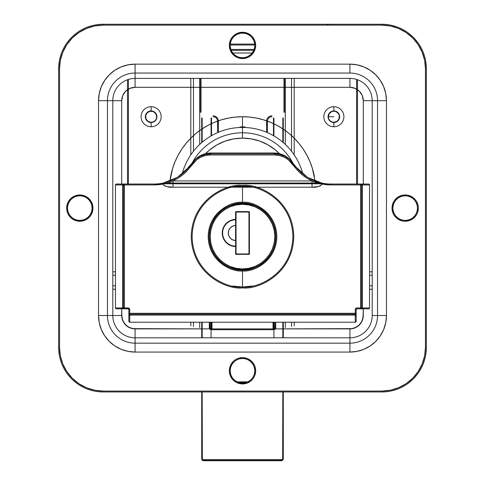 <?xml version="1.0" encoding="UTF-8"?>
<svg xmlns="http://www.w3.org/2000/svg" width="485" height="485" viewBox="0 0 485 485"><rect width="100%" height="100%" fill="white"/><g stroke="black" fill="none" stroke-linecap="round" stroke-linejoin="round"><path stroke-width="0.73" d="M209.593 149.956L216.922 144.9L225.016 141.177L233.624 138.898L242.5 138.128A51.701 51.701 0 0 0 205.549 153.666L209.593 149.956L205.549 153.666A51.701 51.701 0 0 1 242.5 138.128L242.5 132.781A57.048 57.048 0 0 0 192.108 163.081A57.048 57.048 0 0 1 292.892 163.081A57.048 57.048 0 0 0 242.5 132.781A57.048 57.048 0 0 1 292.892 163.081A57.048 57.048 0 0 0 242.5 132.781L242.5 138.128A51.701 51.701 0 0 1 279.451 153.666L275.407 149.956L279.451 153.666A51.701 51.701 0 0 0 242.5 138.128L242.5 127.434A62.401 62.401 0 0 0 182.396 173.06M314.371 176.51A73.096 73.096 0 0 0 242.5 116.733L242.5 127.434A62.401 62.401 0 0 1 302.864 174.018A62.401 62.401 0 0 0 182.136 174.018A62.401 62.401 0 0 1 302.864 174.018A62.401 62.401 0 0 0 242.5 127.434L242.5 116.733L235.334 117.085L228.241 118.14L221.281 119.88L214.528 122.299L208.041 125.366L201.887 129.052L196.128 133.326L190.811 138.146L185.998 143.457L181.723 149.222L178.037 155.376L174.97 161.857L172.551 168.61L169.932 181.087A73.096 73.096 0 0 1 242.5 116.733L249.666 117.085L256.759 118.14L263.719 119.88L270.472 122.299L276.959 125.366L283.113 129.052L288.872 133.326L294.189 138.146L299.002 143.457L303.277 149.222L306.963 155.376L310.03 161.857L312.449 168.61L315.068 181.087L312.316 168.18L309.873 161.475L306.781 155.036L303.083 148.931L298.802 143.214L293.989 137.946L288.684 133.175L282.937 128.937L276.802 125.282L270.345 122.244L263.616 119.85L256.692 118.128L249.629 117.085L242.5 116.733L235.37 117.085L228.308 118.128L221.384 119.85L214.655 122.244L208.198 125.282L202.063 128.937L196.316 133.175L191.011 137.946L186.198 143.214L181.917 148.931L178.219 155.036L175.127 161.475L172.684 168.18L169.932 181.087A73.096 73.096 0 0 1 314.292 176.073M332.74 122.42L333.868 122.529A5.796 5.796 0 0 0 339.664 116.733A5.796 5.796 0 0 0 333.868 110.938L332.74 111.053M149.998 122.42L151.132 122.529A5.796 5.796 0 0 0 156.922 116.733A5.796 5.796 0 0 0 151.132 110.938L149.998 111.053M247.532 358.639L242.5 357.639L242.5 358.53A12.258 12.258 0 0 1 254.758 370.789A12.258 12.258 0 0 1 242.5 383.047L242.5 383.938A13.15 13.15 0 0 0 255.65 370.789A13.15 13.15 0 0 0 242.5 357.639L242.5 358.53L242.5 357.639A13.15 13.15 0 0 1 255.65 370.789A13.15 13.15 0 0 1 242.5 383.938L242.5 383.047A12.258 12.258 0 0 1 230.242 370.789A12.258 12.258 0 0 1 242.5 358.53A12.258 12.258 0 0 0 230.242 370.789A12.258 12.258 0 0 0 242.5 383.047A12.258 12.258 0 0 0 254.758 370.789A12.258 12.258 0 0 0 242.5 358.53A12.258 12.258 0 0 1 254.758 370.789A12.258 12.258 0 0 1 242.5 383.047L242.5 383.938L247.532 382.938L251.8 380.082L253.431 378.094L254.649 375.82L255.65 370.789L254.649 365.757L253.431 363.483L251.8 361.489L247.532 358.639L242.5 357.639L237.468 358.639L235.195 359.858L233.2 361.489L230.351 365.757L229.35 370.789L229.605 373.353L230.351 375.82L233.2 380.082L237.468 382.938L239.936 383.683L242.5 383.938L247.532 382.938L251.8 380.082L253.431 378.094L254.649 375.82L255.65 370.789L254.649 365.757L251.8 361.489L249.805 359.858M394.25 215.407L397.876 219.038L402.617 221.002L405.181 221.251A13.15 13.15 0 0 1 392.038 208.107A13.15 13.15 0 0 1 405.181 194.958L405.181 195.849A12.258 12.258 0 0 1 417.439 208.107A12.258 12.258 0 0 1 405.181 220.36L405.181 221.251A13.15 13.15 0 0 0 418.331 208.107A13.15 13.15 0 0 0 405.181 194.958L405.181 195.849L405.181 194.958A13.15 13.15 0 0 1 418.331 208.107A13.15 13.15 0 0 1 405.181 221.251L405.181 220.36A12.258 12.258 0 0 1 392.929 208.107A12.258 12.258 0 0 1 405.181 195.849A12.258 12.258 0 0 0 392.929 208.107A12.258 12.258 0 0 0 405.181 220.36A12.258 12.258 0 0 0 417.439 208.107A12.258 12.258 0 0 0 405.181 195.849A12.258 12.258 0 0 1 417.439 208.107A12.258 12.258 0 0 1 405.181 220.36L405.181 221.251L410.213 220.251L412.486 219.038L416.118 215.407L417.33 213.133L418.331 208.107L418.076 205.537L416.118 200.802L412.486 197.171L407.746 195.206L405.181 194.958L402.617 195.206L397.876 197.171L394.25 200.802L392.286 205.537L392.038 208.107L392.286 210.672L394.25 215.407L397.876 219.038L402.617 221.002L405.181 221.251L407.746 221.002L412.486 219.038L416.118 215.407L417.33 213.133L418.331 208.107L418.076 205.537L416.118 200.802L412.486 197.171L407.746 195.206L405.181 194.958L402.617 195.206L397.876 197.171L394.25 200.802M90.75 200.802L87.124 197.171L84.851 195.958L79.819 194.958L79.819 195.849A12.258 12.258 0 0 1 92.071 208.107A12.258 12.258 0 0 1 79.819 220.36L79.819 221.251A13.15 13.15 0 0 0 92.962 208.107A13.15 13.15 0 0 0 79.819 194.958L79.819 195.849L79.819 194.958A13.15 13.15 0 0 1 92.962 208.107A13.15 13.15 0 0 1 79.819 221.251L79.819 220.36A12.258 12.258 0 0 1 67.56 208.107A12.258 12.258 0 0 1 79.819 195.849A12.258 12.258 0 0 0 67.56 208.107A12.258 12.258 0 0 0 79.819 220.36A12.258 12.258 0 0 0 92.071 208.107A12.258 12.258 0 0 0 79.819 195.849A12.258 12.258 0 0 1 92.071 208.107A12.258 12.258 0 0 1 79.819 220.36L79.819 221.251L84.851 220.251L89.113 217.401L90.75 215.407L92.714 210.672L92.714 205.537L90.75 200.802L87.124 197.171L82.383 195.206L77.254 195.206L74.787 195.958L70.519 198.808L68.882 200.802L66.924 205.537L66.669 208.107L67.67 213.133L70.519 217.401L72.514 219.038L77.254 221.002L82.383 221.002L87.124 219.038L90.75 215.407M249.805 56.351L251.8 54.72L254.649 50.452L255.65 45.42L254.649 40.388L251.8 36.126L249.805 34.49L245.064 32.525L242.5 32.271L242.5 33.162A12.258 12.258 0 0 1 254.758 45.42A12.258 12.258 0 0 1 242.5 57.679L242.5 58.57A13.15 13.15 0 0 0 255.65 45.42A13.15 13.15 0 0 0 242.5 32.271L242.5 33.162L242.5 32.271A13.15 13.15 0 0 1 255.65 45.42A13.15 13.15 0 0 1 242.5 58.57L242.5 57.679A12.258 12.258 0 0 1 230.242 45.42A12.258 12.258 0 0 1 242.5 33.162A12.258 12.258 0 0 0 230.242 45.42A12.258 12.258 0 0 0 242.5 57.679A12.258 12.258 0 0 0 254.758 45.42A12.258 12.258 0 0 0 242.5 33.162A12.258 12.258 0 0 1 254.758 45.42A12.258 12.258 0 0 1 242.5 57.679L242.5 58.57L247.532 57.569L251.8 54.72L254.649 50.452L255.65 45.42L254.649 40.388L251.8 36.126L247.532 33.271L242.5 32.271L237.468 33.271L233.2 36.126L230.351 40.388L229.35 45.42L229.605 47.985L230.351 50.452L233.2 54.72L237.468 57.569L242.5 58.57L247.532 57.569M182.833 171.563A62.401 62.401 0 0 1 242.5 127.434L242.5 138.128L251.375 138.898L259.984 141.177L268.078 144.9L275.407 149.956M242.5 132.781A57.048 57.048 0 0 0 192.108 163.081A57.048 57.048 0 0 1 242.5 132.781M225.016 141.177L233.624 138.898M251.375 138.898L259.984 141.177M211.078 329.842L209.532 328.891L210.308 328.448A0.891 0.891 0 0 1 210.187 327.999L210.187 322.204L210.187 327.999L209.296 327.999L209.532 328.891A1.782 1.782 0 0 1 209.296 327.999L209.296 322.204L209.532 328.891L132.478 328.636L127.658 326.635L123.966 322.949L121.971 318.13L121.711 308.836L121.711 315.523L112.799 315.523L112.799 100.686A22.286 22.286 0 0 1 135.085 78.406L349.915 78.406A22.286 22.286 0 0 1 372.201 100.686L372.201 315.523A22.286 22.286 0 0 1 349.915 337.803L135.085 337.803A22.286 22.286 0 0 1 112.799 315.523L121.711 315.523A13.374 13.374 0 0 0 135.085 328.891L129.968 327.872L125.627 324.974L122.729 320.64L121.711 315.523A13.374 13.374 0 0 0 135.085 328.891L135.085 337.803L135.085 328.891L209.532 328.891L135.085 328.891L135.085 337.803L135.085 328.891L209.532 328.891L211.078 329.703L273.922 329.703L275.431 328.939M121.711 184.033L121.711 100.686L122.729 95.569L123.966 93.259L125.627 91.235L129.968 88.337L135.085 87.318L349.915 87.318L355.032 88.337L359.373 91.235L361.034 93.259L362.271 95.569L363.289 100.686L363.289 184.033L363.289 100.686A13.374 13.374 0 0 0 349.915 87.318L355.032 88.337L359.373 91.235L362.271 95.569L363.289 100.686L372.201 100.686L363.289 100.686A13.374 13.374 0 0 0 349.915 87.318L135.085 87.318A13.374 13.374 0 0 0 121.711 100.686L122.729 95.569L125.627 91.235L129.968 88.337L135.085 87.318L135.085 78.406L135.085 87.318A13.374 13.374 0 0 0 121.711 100.686L112.799 100.686L121.711 100.686L121.711 184.033A0.891 0.891 0 0 1 122.602 184.93L122.602 307.945L122.602 184.93A0.891 0.891 0 0 0 121.711 184.033L116.364 184.033A0.891 0.891 0 0 0 115.472 184.93L115.472 307.945L124.39 307.945L124.39 184.93L153.981 184.93A45.463 45.463 0 0 0 162.645 184.094L164.67 185.907L167.373 186.695L172.975 187.198L312.025 187.198L317.62 186.695L320.312 185.913L322.355 184.094A45.463 45.463 0 0 0 331.019 184.93L360.61 184.93L360.61 307.945L357.045 307.945L355.784 308.466L355.262 309.727L355.262 313.292L129.737 313.292L129.737 309.727L129.216 308.466L127.955 307.945L124.39 307.945L124.39 184.93L115.472 184.93L115.472 307.945A0.891 0.891 0 0 0 116.364 308.836L127.955 308.836L123.493 308.836L123.493 184.93L153.981 184.93L164.045 183.797L320.955 183.797L331.019 184.93L361.507 184.93L361.507 307.945L357.045 307.945L355.784 308.466L355.262 309.727L355.262 314.183L129.737 314.183L129.737 309.727L128.634 308.078L115.472 307.945A0.891 0.891 0 0 0 116.364 308.836L124.39 308.836L124.39 307.945L124.39 308.836L127.955 308.836L127.955 307.945L127.955 308.836A0.891 0.891 0 0 1 128.846 309.727L128.846 315.965A0.891 0.891 0 0 1 129.737 315.074A0.891 0.891 0 0 0 128.846 315.965M363.289 308.836L363.029 318.13L361.034 322.949L357.342 326.635L352.522 328.636L275.468 328.891L275.704 322.204L275.704 327.999L275.704 322.204L275.704 327.999L274.813 327.999L274.813 322.204L274.813 327.999A0.891 0.891 0 0 1 274.692 328.448L273.922 328.891L211.078 328.891L273.922 328.891L273.922 329.703L275.468 328.891L275.704 327.999A1.782 1.782 0 0 1 275.468 328.891L349.915 328.891L275.468 328.891L349.915 328.891L349.915 337.803L349.915 328.891A13.374 13.374 0 0 0 363.289 315.523L362.271 320.64L359.373 324.974L355.032 327.872L349.915 328.891L349.915 337.803L349.915 328.891A13.374 13.374 0 0 0 363.289 315.523L363.289 308.836A0.891 0.891 0 0 1 362.398 307.945A0.891 0.891 0 0 0 363.289 308.836L368.636 308.836A0.891 0.891 0 0 0 369.528 307.945L369.528 184.93L360.61 184.93L360.61 307.945L369.528 307.945L369.528 184.93A0.891 0.891 0 0 0 368.636 184.033L331.019 184.033A44.571 44.571 0 0 1 321.858 183.087L307.496 177.322L295.971 167.004L300.803 172.23M335.002 111.053L333.868 110.938A5.796 5.796 0 0 0 328.078 116.733A5.796 5.796 0 0 0 333.868 122.529L335.002 122.42M152.26 111.053L151.132 110.938A5.796 5.796 0 0 0 145.336 116.733A5.796 5.796 0 0 0 151.132 122.529L152.26 122.42M426.357 68.821L426.357 347.387L426.357 68.821A44.571 44.571 0 0 0 381.786 24.25L103.214 24.25L381.786 24.25A44.571 44.571 0 0 1 426.357 68.821A44.571 44.571 0 0 0 381.786 24.25L103.214 24.25A44.571 44.571 0 0 0 58.643 68.821L58.643 347.387L58.643 68.821A44.571 44.571 0 0 1 103.214 24.25A44.571 44.571 0 0 0 58.643 68.821L59.54 68.821L60.376 60.298L62.862 52.107L66.9 44.553L72.332 37.933L78.952 32.501L86.5 28.463L94.696 25.978L103.214 25.141L381.786 25.141L390.304 25.978L398.5 28.463L406.048 32.501L412.668 37.933L418.1 44.553L422.138 52.107L424.624 60.298L425.46 68.821L425.46 347.387L424.624 355.911L422.138 364.102L418.1 371.655L412.668 378.276L406.048 383.708L398.5 387.745L390.304 390.231L381.786 391.068L103.214 391.068L94.696 390.231L86.5 387.745L78.952 383.708L72.332 378.276L66.9 371.655L62.862 364.102L60.376 355.911L59.54 347.387L59.54 68.821L60.376 60.298L62.862 52.107L66.9 44.553L72.332 37.933L78.952 32.501L86.5 28.463L94.696 25.978L103.214 25.141L103.214 24.25L103.214 25.141L381.786 25.141L390.304 25.978L398.5 28.463L406.048 32.501L412.668 37.933L418.1 44.553L422.138 52.107L424.624 60.298L425.46 68.821L426.357 68.821L425.46 68.821L425.46 347.387L424.624 355.911L422.138 364.102L418.1 371.655L412.668 378.276L406.048 383.708L398.5 387.745L390.304 390.231L381.786 391.068L103.214 391.068L94.696 390.231L86.5 387.745L78.952 383.708L72.332 378.276L66.9 371.655L62.862 364.102L60.376 355.911L59.54 347.387L59.54 68.821A43.68 43.68 0 0 1 103.214 25.141A43.68 43.68 0 0 0 59.54 68.821L58.643 68.821L58.643 347.387A44.571 44.571 0 0 0 103.214 391.959L381.786 391.959L103.214 391.959A44.571 44.571 0 0 1 58.643 347.387L59.54 347.387L58.643 347.387A44.571 44.571 0 0 0 103.214 391.959L103.214 391.068A43.68 43.68 0 0 1 59.54 347.387L58.643 347.387L59.54 347.387A43.68 43.68 0 0 0 103.214 391.068L103.214 391.959L381.786 391.959A44.571 44.571 0 0 0 426.357 347.387A44.571 44.571 0 0 1 381.786 391.959L381.786 391.068L381.786 391.959A44.571 44.571 0 0 0 426.357 347.387L426.357 68.821L425.46 68.821A43.68 43.68 0 0 0 381.786 25.141L381.786 24.25L381.786 25.141A43.68 43.68 0 0 1 425.46 68.821L426.357 68.821M349.915 78.406A22.286 22.286 0 0 1 372.201 100.686L386.466 100.686L372.201 100.686L372.201 315.523L386.466 315.523L372.201 315.523A22.286 22.286 0 0 1 349.915 337.803L349.915 352.068L349.915 337.803L135.085 337.803L135.085 352.068L349.915 352.068A36.551 36.551 0 0 0 386.466 315.523L386.466 100.686A36.551 36.551 0 0 0 349.915 64.141L349.915 73.053A27.633 27.633 0 0 1 377.548 100.686L386.466 100.686L377.548 100.686L377.548 315.523L386.466 315.523L377.548 315.523A27.633 27.633 0 0 1 349.915 343.156L349.915 352.068A36.551 36.551 0 0 0 386.466 315.523L386.466 100.686A36.551 36.551 0 0 0 349.915 64.141L135.085 64.141L127.955 64.844L121.098 66.924L114.781 70.301L109.24 74.848L104.693 80.383L101.316 86.7L99.237 93.556L98.534 100.686L98.534 315.523L99.237 322.652L101.316 329.509L104.693 335.826L109.24 341.361L114.781 345.908L121.098 349.285L127.955 351.364L135.085 352.068L349.915 352.068L357.045 351.364L363.902 349.285L370.219 345.908L375.76 341.361L380.307 335.826L383.683 329.509L385.763 322.652L386.466 315.523L386.466 100.686L385.763 93.556L383.683 86.7L380.307 80.383L375.76 74.848L370.219 70.301L363.902 66.924L357.045 64.844L349.915 64.141L135.085 64.141L127.955 64.844L121.098 66.924L114.781 70.301L109.24 74.848L104.693 80.383L101.316 86.7L99.237 93.556L98.534 100.686L98.534 315.523L99.237 322.652L101.316 329.509L104.693 335.826L109.24 341.361L114.781 345.908L121.098 349.285L127.955 351.364L135.085 352.068L349.915 352.068L357.045 351.364L363.902 349.285L370.219 345.908L375.76 341.361L380.307 335.826L383.683 329.509L385.763 322.652L386.466 315.523L386.466 100.686L385.763 93.556L383.683 86.7L380.307 80.383L375.76 74.848L370.219 70.301L363.902 66.924L357.045 64.844L349.915 64.141L135.085 64.141A36.551 36.551 0 0 0 98.534 100.686L98.534 315.523A36.551 36.551 0 0 0 135.085 352.068L135.085 343.156A27.633 27.633 0 0 1 107.452 315.523L107.452 100.686A27.633 27.633 0 0 1 135.085 73.053L349.915 73.053A27.633 27.633 0 0 1 377.548 100.686L377.548 315.523A27.633 27.633 0 0 1 349.915 343.156L135.085 343.156A27.633 27.633 0 0 1 107.452 315.523L98.534 315.523L107.452 315.523L107.452 100.686L98.534 100.686L107.452 100.686A27.633 27.633 0 0 1 135.085 73.053L135.085 64.141L135.085 73.053L349.915 73.053L349.915 64.141L135.085 64.141A36.551 36.551 0 0 0 98.534 100.686L98.534 315.523A36.551 36.551 0 0 0 135.085 352.068L349.915 352.068L349.915 343.156L135.085 343.156L135.085 352.068L135.085 337.803A22.286 22.286 0 0 1 112.799 315.523L98.534 315.523L112.799 315.523L112.799 100.686L121.711 100.686L98.534 100.686L112.799 100.686A22.286 22.286 0 0 1 135.085 78.406L135.085 64.141L135.085 78.406L349.915 78.406L349.915 87.318M237.468 57.569L242.5 58.57A13.15 13.15 0 0 1 229.35 45.42A13.15 13.15 0 0 1 242.5 32.271L237.468 33.271L235.195 34.49L233.2 36.126L230.351 40.388L229.35 45.42L230.351 50.452L233.2 54.72L235.195 56.351M79.819 194.958L74.787 195.958L70.519 198.808L67.67 203.076L66.669 208.107L67.67 213.133L70.519 217.401L74.787 220.251L79.819 221.251A13.15 13.15 0 0 1 66.669 208.107A13.15 13.15 0 0 1 79.819 194.958A13.15 13.15 0 0 0 66.669 208.107A13.15 13.15 0 0 0 79.819 221.251L79.819 220.36A12.258 12.258 0 0 1 67.56 208.107A12.258 12.258 0 0 1 79.819 195.849L79.819 194.958M91.962 213.133L92.962 208.107L91.962 203.076M393.038 203.076L392.038 208.107L393.038 213.133M235.195 359.858L233.2 361.489L230.351 365.757L229.35 370.789L230.351 375.82L233.2 380.082L235.195 381.719L237.468 382.938L242.5 383.938A13.15 13.15 0 0 1 229.35 370.789A13.15 13.15 0 0 1 242.5 357.639L237.468 358.639M275.189 329.279L275.468 328.891L274.692 328.448L275.468 328.891L273.922 329.842M425.46 347.387L426.357 347.387L425.46 347.387A43.68 43.68 0 0 1 381.786 391.068L381.786 391.959L381.786 391.068A43.68 43.68 0 0 0 425.46 347.387L426.357 347.387L425.46 347.387M59.54 68.821L58.643 68.821L59.54 68.821M103.214 24.25L103.214 25.141L103.214 24.25M381.786 24.25L381.786 25.141L381.786 24.25M103.214 391.068L103.214 391.959L103.214 391.068M273.922 328.891L274.692 328.448L273.922 328.891L211.078 328.891L211.078 329.703L273.922 329.703L273.922 328.891L274.692 328.448L275.468 328.891L274.692 328.448A0.891 0.891 0 0 0 274.813 327.999L275.704 327.999M209.532 328.891L210.308 328.448L209.532 328.891A1.782 1.782 0 0 1 209.296 327.999L210.187 327.999A0.891 0.891 0 0 0 210.308 328.448L210.629 328.769L210.308 328.448A0.891 0.891 0 0 1 210.187 327.999A0.891 0.891 0 0 0 210.308 328.448L211.078 328.891L210.308 328.448L209.532 328.891L211.078 329.703L211.078 328.891L210.629 328.769L211.078 328.891M274.813 322.204L274.813 327.999M210.187 327.999L210.187 322.204M242.5 58.57L242.5 57.679A12.258 12.258 0 0 1 230.242 45.42A12.258 12.258 0 0 1 242.5 33.162L242.5 32.271A13.15 13.15 0 0 0 229.35 45.42A13.15 13.15 0 0 0 242.5 58.57M405.181 221.251L405.181 220.36A12.258 12.258 0 0 1 392.929 208.107A12.258 12.258 0 0 1 405.181 195.849L405.181 194.958A13.15 13.15 0 0 0 392.038 208.107A13.15 13.15 0 0 0 405.181 221.251M242.5 383.938L242.5 383.047A12.258 12.258 0 0 1 230.242 370.789A12.258 12.258 0 0 1 242.5 358.53L242.5 357.639A13.15 13.15 0 0 0 229.35 370.789A13.15 13.15 0 0 0 242.5 383.938M123.493 308.836L123.493 184.033L153.981 184.033A44.571 44.571 0 0 0 163.851 182.93L163.851 182.93A44.571 44.571 0 0 1 153.981 184.033L116.364 184.033L124.39 184.033L124.39 184.93L153.981 184.93A45.463 45.463 0 0 0 162.645 184.094L162.014 183.457L163.142 183.087A44.571 44.571 0 0 1 153.981 184.033L153.981 184.93L153.981 184.033L124.39 184.033L124.39 184.93L115.472 184.93A0.891 0.891 0 0 1 116.364 184.033M177.504 177.322L163.142 183.087L164.445 182.93L164.021 183.803L168.58 182.615L172.975 180.923L177.722 178.395L182.136 175.315L186.161 171.738L196.692 159.753L200.838 157.146L205.494 155.521L210.399 154.97L274.601 154.97L279.505 155.521L284.161 157.146L288.308 159.753L298.839 171.738L302.864 175.315L307.278 178.395L312.025 180.923L172.975 180.923C179.608 177.85 185.191 173.442 189.726 167.707L189.029 167.004L177.504 177.322M184.203 172.23L193.297 161.572L189.029 167.004C182.281 175.394 173.648 180.753 163.142 183.087A44.571 44.571 0 0 1 153.981 184.033L153.981 184.93L123.493 184.93L123.493 184.033M318.421 182.221L321.149 182.93A44.571 44.571 0 0 0 331.019 184.033L361.507 184.033L361.507 308.836L357.045 308.836L368.636 308.836A0.891 0.891 0 0 0 369.528 307.945L360.61 307.945L360.61 308.836L368.636 308.836M128.846 314.183L129.737 314.183L129.737 309.727L128.846 309.727A0.891 0.891 0 0 0 127.955 308.836L127.955 307.945L127.955 308.836A0.891 0.891 0 0 1 128.846 309.727L129.737 309.727A1.782 1.782 0 0 0 127.955 307.945A1.782 1.782 0 0 1 129.737 309.727L128.846 309.727L129.737 309.727L129.737 313.292L128.846 313.292L129.737 313.292L129.737 322.204L355.262 322.204L355.262 313.292L129.737 313.292L129.737 322.204L355.262 322.204A0.891 0.891 0 0 0 356.154 321.312L356.154 309.727L356.154 314.183L128.846 314.183L128.846 309.727L128.846 321.312A0.891 0.891 0 0 0 129.737 322.204A0.891 0.891 0 0 1 128.846 321.312M356.154 315.965A0.891 0.891 0 0 0 355.262 315.074L129.737 315.074L355.262 315.074A0.891 0.891 0 0 1 356.154 315.965L356.154 321.312A0.891 0.891 0 0 1 355.262 322.204L355.262 313.292L356.154 313.292L355.262 313.292L355.262 309.727L356.154 309.727A0.891 0.891 0 0 1 357.045 308.836L360.61 308.836L360.61 307.945L357.045 307.945L357.045 308.836L357.045 307.945A1.782 1.782 0 0 0 355.262 309.727A1.782 1.782 0 0 1 357.045 307.945L357.045 308.836A0.891 0.891 0 0 0 356.154 309.727A0.891 0.891 0 0 1 357.045 308.836L357.045 307.945L361.507 307.945L361.507 308.836M363.289 184.033A0.891 0.891 0 0 0 362.398 184.93L362.398 307.945L362.398 184.93A0.891 0.891 0 0 1 363.289 184.033L331.019 184.033A44.571 44.571 0 0 1 321.858 183.087C311.352 180.753 302.719 175.394 295.971 167.004L291.703 161.572L295.971 167.004L291.703 161.572L288.132 157.964L283.81 155.248L278.972 153.563L273.861 152.993L274.601 153.933L210.399 153.933L211.139 152.993L273.861 152.993L274.601 153.933L279.712 154.503L284.549 156.188L288.872 158.91L292.443 162.511C287.854 156.964 281.906 154.103 274.601 153.933L210.399 153.933L211.139 152.993L206.028 153.563L201.19 155.248L196.868 157.964L192.557 162.511L196.128 158.91L200.45 156.188L205.288 154.503L210.399 153.933C203.094 154.103 197.146 156.964 192.557 162.511L189.029 167.004L189.726 167.707L193.254 163.221L192.557 162.511L193.254 163.221C197.662 157.886 203.379 155.139 210.399 154.97L210.399 153.933L210.399 154.97L274.601 154.97L274.601 153.933L274.601 154.97C281.621 155.139 287.338 157.886 291.746 163.221L292.443 162.511L291.746 163.221L295.274 167.707L295.971 167.004L295.274 167.707C299.809 173.442 305.392 177.85 312.025 180.923L320.979 183.803L320.555 182.93L322.683 183.288L322.955 183.542L322.355 184.094A45.463 45.463 0 0 0 331.019 184.93L331.019 184.033L331.019 184.93L360.61 184.93L360.61 184.033L360.61 184.93L369.528 184.93A0.891 0.891 0 0 0 368.636 184.033M121.711 308.836A0.891 0.891 0 0 0 122.602 307.945A0.891 0.891 0 0 1 121.711 308.836L116.364 308.836M295.274 167.398L291.006 161.966L295.274 167.398L295.971 167.004L295.274 167.398M274.431 153.721L278.772 154.266M206.228 154.266L210.569 153.721M193.994 161.966L189.726 167.398L189.029 167.004L189.726 167.398L193.994 161.966M166.494 183.015L318.506 183.015L166.494 183.015M356.154 321.312L356.154 309.727L355.262 309.727L355.262 314.183L356.154 314.183M164.021 183.803C166.458 183.379 169.441 182.421 172.975 180.923L172.975 187.198C168.877 187.622 165.433 186.592 162.645 184.094L164.021 183.803L162.645 184.094C161.675 183.73 161.844 183.397 163.142 183.087C164.603 182.809 164.9 183.051 164.021 183.803A45.463 45.463 0 0 1 153.981 184.93L153.981 184.033M166.246 182.318L166.579 182.221M193.297 161.572L193.297 161.572C197.88 156.024 203.833 153.163 211.139 152.993L273.861 152.981C281.167 153.163 287.12 156.024 291.703 161.572L291.703 161.572C287.108 156 281.154 153.133 273.861 152.981L211.139 152.993C203.845 153.133 197.892 156 193.297 161.572M320.979 183.803C320.1 183.051 320.397 182.809 321.858 183.087C323.155 183.397 323.325 183.73 322.355 184.094L320.979 183.803L322.355 184.094C319.56 186.592 316.117 187.628 312.025 187.198L312.025 180.923L312.025 187.198L172.975 187.198L172.975 180.923L312.025 180.923C315.547 182.421 318.53 183.379 320.979 183.803A45.463 45.463 0 0 0 331.019 184.93L331.019 184.033L331.019 184.93L361.507 184.93L361.507 184.033M295.971 167.004L296.238 167.337M321.149 182.93L321.149 182.948A44.571 44.571 0 0 0 331.019 184.033M320.955 183.797L164.045 183.797M193.473 78.406L193.473 151.229L193.473 78.406M193.473 322.204L193.473 326.666L193.473 322.204M252.133 52.998L232.867 52.998L252.133 52.998M254.686 44.086L230.314 44.086L254.686 44.086M190.799 325.847L190.799 322.204L190.799 325.847M190.799 154.897L190.799 78.406L190.799 154.897M128.398 79.431L128.398 184.033L128.398 79.431M357.493 79.734L357.493 184.033M127.506 184.033L127.506 79.734M294.201 78.406L294.201 154.897L294.201 78.406M294.201 322.204L294.201 325.847L294.201 322.204M356.602 184.033L356.602 79.431L356.602 184.033M291.527 326.666L291.527 322.204L291.527 326.666M291.527 151.229L291.527 78.406L291.527 151.229M285.289 78.406L285.289 144.415L285.289 78.406M285.289 322.204L285.289 327.557L285.289 322.204M199.711 327.557L199.711 322.204L199.711 327.557M199.711 144.415L199.711 78.406L199.711 144.415M253.734 50.325L231.266 50.325L253.734 50.325M230.254 44.978L254.746 44.978L230.254 44.978M254.079 49.434L230.921 49.434L254.079 49.434M201.772 459.283L201.718 458.737L201.772 459.283M202.803 460.586L201.942 459.804L203.949 460.598L202.803 460.586M203.949 459.634L203.949 460.598L281.051 460.598L281.051 459.634L281.051 460.598L281.555 460.75L282.658 459.634L202.342 459.634L202.166 391.959L202.166 458.737L201.718 458.737L202.166 458.737L202.985 460.647L203.949 460.598L203.949 459.634M281.639 460.671L203.385 460.75L281.615 460.75L281.051 460.598L283.058 459.804L281.639 460.671M281.615 460.75L283.07 459.81L282.658 459.634L282.834 458.737L283.282 458.737L282.834 458.737L282.834 391.959L282.658 459.634L283.07 459.81L283.282 458.737L283.058 459.804L201.93 459.81L202.342 459.634L201.942 459.804L201.718 458.737L201.718 391.959L201.718 458.737M283.282 458.737L283.282 391.959L283.07 459.81M283.282 337.803L283.282 322.204L283.282 337.803M283.282 142.602L283.282 118L283.282 142.602M201.718 118L201.718 142.602L201.718 118M201.718 322.204L201.718 337.803L201.718 322.204M202.166 337.803L202.166 322.204L202.166 337.803M202.166 142.22L202.166 118L202.166 142.22M211.078 118L211.078 135.921L211.078 118M211.078 322.204L211.078 337.803L211.078 322.204M239.833 382.75L245.167 382.75L239.833 382.75M273.922 337.803L273.922 322.204L273.922 337.803M273.922 135.921L273.922 118L273.922 135.921M282.834 118L282.834 142.22L282.834 118M282.834 322.204L282.834 337.803L282.834 322.204M202.985 460.647L203.445 460.75M281.555 460.75L282.015 460.647M211.521 322.204L211.521 329.703M211.521 135.661L211.521 118L211.521 135.661M273.479 118L273.479 135.661L273.479 118M273.479 322.204L273.479 329.703M246.695 382.307L238.305 382.307M273.031 329.703L273.031 322.204L273.031 329.703M211.969 322.204L211.969 329.703L211.969 322.204M237.244 381.859L247.756 381.859L237.244 381.859M203.949 460.598L202.342 459.634M282.658 459.634L281.051 460.598M271.915 115.842A5.347 5.347 0 0 0 266.568 121.189L266.568 132.259L266.671 120.147M283.949 112.277L283.949 78.406L283.949 112.277M201.051 78.406L201.051 112.277L201.051 78.406M218.329 120.147L218.432 132.259L218.432 121.189A5.347 5.347 0 0 0 213.085 115.842M239.936 126.943L245.064 126.943M267.459 121.189L267.459 132.641L267.459 121.189A4.456 4.456 0 0 1 271.915 116.733A4.456 4.456 0 0 0 267.459 121.189A4.456 4.456 0 0 1 271.915 116.733M217.541 132.641L217.541 121.189A4.456 4.456 0 0 0 213.085 116.733A4.456 4.456 0 0 1 217.541 121.189L217.541 132.641M200.16 78.406L200.16 112.277M284.84 112.277L284.84 78.406M213.085 116.733A4.456 4.456 0 0 1 217.541 121.189M151.132 126.761A10.027 10.027 0 0 0 161.159 116.733A10.027 10.027 0 0 0 151.132 106.706L151.132 111.162A5.571 5.571 0 0 1 156.703 116.733A5.571 5.571 0 0 1 151.132 122.305L151.132 126.761A10.027 10.027 0 0 0 161.159 116.733A10.027 10.027 0 0 0 151.132 106.706A10.027 10.027 0 0 1 161.159 116.733A10.027 10.027 0 0 1 151.132 126.761A10.027 10.027 0 0 1 141.099 116.733A10.027 10.027 0 0 1 151.132 106.706A10.027 10.027 0 0 0 141.099 116.733A10.027 10.027 0 0 0 151.132 126.761L151.132 122.305L153.26 121.88L155.067 120.674L156.279 118.867L156.703 116.733L155.764 113.642L153.26 111.586L150.041 111.271L147.191 112.793L145.664 115.648L145.985 118.867L148.034 121.365L151.132 122.305A5.571 5.571 0 0 1 145.561 116.733A5.571 5.571 0 0 1 151.132 111.162L151.132 106.706A10.027 10.027 0 0 0 141.099 116.733A10.027 10.027 0 0 0 151.132 126.761M333.868 126.761A10.027 10.027 0 0 0 343.901 116.733A10.027 10.027 0 0 0 333.868 106.706L333.868 111.162A5.571 5.571 0 0 1 339.439 116.733A5.571 5.571 0 0 1 333.868 122.305L333.868 126.761A10.027 10.027 0 0 0 343.901 116.733A10.027 10.027 0 0 0 333.868 106.706A10.027 10.027 0 0 1 343.901 116.733A10.027 10.027 0 0 1 333.868 126.761A10.027 10.027 0 0 1 323.841 116.733A10.027 10.027 0 0 1 333.868 106.706A10.027 10.027 0 0 0 323.841 116.733A10.027 10.027 0 0 0 333.868 126.761L333.868 122.305L336.966 121.365L339.015 118.867L339.336 115.648L338.5 113.642L336.002 111.586L333.868 111.162L331.74 111.586L329.236 113.642L328.296 116.733L328.721 118.867L329.933 120.674L331.74 121.88L333.868 122.305A5.571 5.571 0 0 1 328.296 116.733A5.571 5.571 0 0 1 333.868 111.162L333.868 106.706A10.027 10.027 0 0 0 323.841 116.733A10.027 10.027 0 0 0 333.868 126.761M328.521 116.733L333.868 116.733L328.521 116.733M112.799 275.237L115.472 275.237L112.799 275.237M369.528 275.237L372.201 275.237L369.528 275.237M372.201 285.829L369.528 285.829L372.201 285.829M115.472 285.829L112.799 285.829L115.472 285.829M232.673 286.029L242.5 286.993C257.232 289.018 292.176 273.91 292.867 236.631C292.176 199.353 257.232 184.239 242.5 186.264L232.673 187.234M242.5 185.373C257.493 183.312 293.055 198.692 293.758 236.631C293.055 274.571 257.493 289.945 242.5 287.884C257.493 289.945 293.055 274.571 293.758 236.631C293.055 198.692 257.493 183.312 242.5 185.373L242.5 203.203C252.279 201.857 275.474 211.89 275.929 236.631C275.474 261.373 252.279 271.4 242.5 270.06L242.5 270.951C252.539 272.327 276.353 262.033 276.82 236.631C276.353 211.23 252.539 200.929 242.5 202.312C252.539 200.929 276.353 211.23 276.82 236.631C276.353 262.033 252.539 272.327 242.5 270.951L242.5 287.884L242.5 270.951C232.46 272.327 208.647 262.033 208.18 236.631C208.647 211.23 232.46 200.929 242.5 202.312L242.5 185.373C227.507 183.312 191.945 198.692 191.242 236.631C191.945 274.571 227.507 289.945 242.5 287.884C227.507 289.945 191.945 274.571 191.242 236.631C191.945 198.692 227.507 183.312 242.5 185.373M242.5 270.727L242.5 270.06A33.429 33.429 0 0 1 209.071 236.631A33.429 33.429 0 0 1 242.5 203.203A33.429 33.429 0 0 1 275.929 236.631A33.429 33.429 0 0 1 242.5 270.06C232.721 271.4 209.526 261.373 209.071 236.631C209.526 211.89 232.721 201.857 242.5 203.203L242.5 202.312C232.46 200.929 208.647 211.23 208.18 236.631C208.647 262.033 232.46 272.327 242.5 270.951L242.5 270.06M242.5 202.536L242.5 203.203M252.327 187.234L242.5 186.264C227.768 184.239 192.824 199.353 192.133 236.631C192.824 273.91 227.768 289.018 242.5 286.993L252.327 286.029M274.874 228.302L274.716 227.701M274.134 229.023L274.971 228.684M274.722 245.519L275.001 244.446M216.358 214.394L212.866 219.323M242.5 203.427C232.788 202.087 209.75 212.054 209.296 236.631C209.75 261.209 232.788 271.17 242.5 269.836L242.5 268.945C233.049 270.242 210.629 260.548 210.187 236.631C210.629 212.715 233.049 203.015 242.5 204.318L242.5 203.427A33.204 33.204 0 0 1 275.704 236.631A33.204 33.204 0 0 1 242.5 269.836A33.204 33.204 0 0 1 209.296 236.631A33.204 33.204 0 0 1 242.5 203.427L242.5 204.318L236.195 204.937L230.132 206.774L224.549 209.762L219.65 213.782L215.631 218.674L212.648 224.264L210.805 230.326L210.187 236.631L210.805 242.936L212.648 248.993L215.631 254.583L219.65 259.481L224.549 263.5L230.132 266.483L236.195 268.32L242.5 268.945L248.805 268.32L254.867 266.483L260.451 263.5L265.35 259.481L269.369 254.583L272.352 248.993L274.195 242.936L274.813 236.631L274.195 230.326L272.352 224.264L269.369 218.674L265.35 213.782L260.451 209.762L254.867 206.774L248.805 204.937L242.5 204.318C251.951 203.015 274.371 212.715 274.813 236.631C274.371 260.548 251.951 270.242 242.5 268.945L242.5 269.836C252.212 271.17 275.25 261.209 275.704 236.631C275.25 212.054 252.212 202.087 242.5 203.427M235.813 246.289L235.813 212.054L235.813 253.946L235.813 219.711L235.589 225.458L232.776 226.095L230.405 227.744L228.823 230.163L228.271 233L228.823 235.837L230.405 238.256L232.776 239.905L235.589 240.542L235.589 225.458A7.542 7.542 0 0 0 228.271 233A7.542 7.542 0 0 0 235.589 240.542L235.595 246.192A13.198 13.198 0 0 1 222.621 233A13.198 13.198 0 0 1 235.595 219.808L235.813 246.289L232.976 246.271L228.156 244.21L226.137 242.518L223.252 238.141L222.239 233L223.252 227.859L226.137 223.482L228.156 221.79L230.466 220.523L235.589 219.432L235.722 211.739L249.132 211.642L249.411 253.946L248.963 254.395L235.625 254.116L236.037 211.83L248.963 211.83L236.037 211.83L248.963 211.83L248.963 253.946L236.037 253.946L236.037 212.054L248.963 212.054L235.589 212.054L235.589 219.432L236.037 211.606A0.449 0.449 0 0 0 235.589 212.054L236.037 212.054L235.813 253.946L248.963 253.946L236.037 254.17L248.963 254.17L236.037 254.17L235.813 246.289M249.187 253.946L248.963 211.83L248.963 254.17L249.411 253.946L249.411 212.054A0.449 0.449 0 0 0 248.963 211.606L236.037 211.606L249.187 212.054L248.963 211.606L249.411 212.054L248.963 254.395A0.449 0.449 0 0 0 249.411 253.946L249.187 253.946M235.813 253.946L235.589 253.946A0.449 0.449 0 0 0 236.037 254.395L235.813 253.946M248.963 254.17L236.037 254.395L248.963 254.17M235.589 246.568L235.595 246.192A13.198 13.198 0 0 1 222.621 233A13.198 13.198 0 0 1 235.595 219.808L235.589 219.432A13.574 13.574 0 0 0 222.239 233A13.574 13.574 0 0 0 235.589 246.568M235.595 219.808L235.813 219.432L235.595 219.808M234.479 268.217L234.479 269.108M234.892 268.266L234.685 269.133M328.545 24.25L326.799 25.141M203.385 460.75L201.93 459.81M112.799 271.842L115.472 271.842M369.528 271.842L372.201 271.842M112.799 289.224L115.472 289.224M369.528 289.224L372.201 289.224"/></g></svg>
